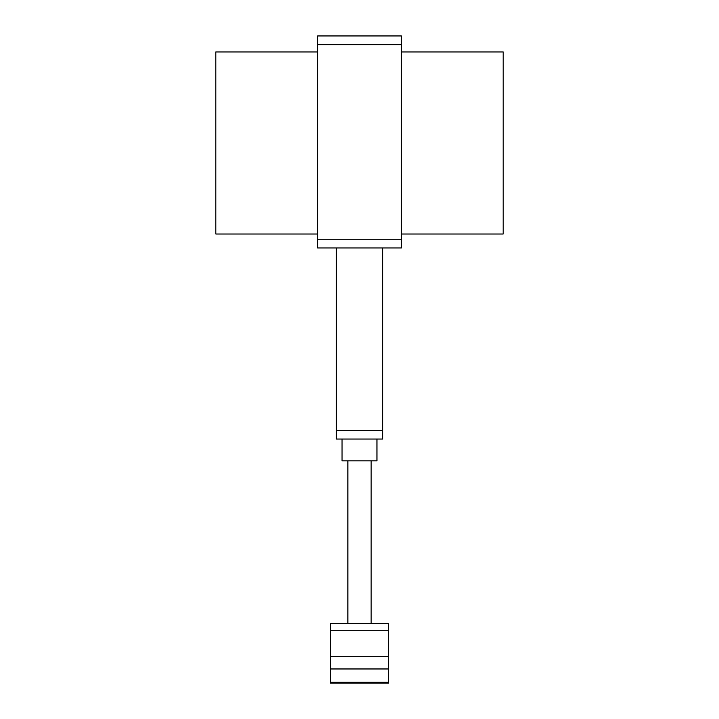 <?xml version="1.0" encoding="UTF-8"?>
<svg xmlns="http://www.w3.org/2000/svg" width="719" height="719" viewBox="0 0 719 719"><rect width="100%" height="100%" fill="white"/><g stroke="black" fill="none" stroke-linecap="round" stroke-linejoin="round"><path stroke-width="1.08" d="M401.382 44.677L401.382 35.95L317.618 35.95L317.618 44.677L401.382 44.677L401.382 239.238L317.618 239.238L317.618 247.965L336.231 247.965L336.231 439.039L382.769 439.039L382.769 430.322L336.231 430.322M317.618 239.238L317.618 44.677M317.618 35.95L401.382 35.95M336.231 247.965L401.382 247.965L401.382 239.238M376.954 439.039L376.954 460.852L342.046 460.852L342.046 439.039M401.382 51.948L503.174 51.948L503.174 234.008L401.382 234.008M317.618 234.008L215.826 234.008L215.826 51.948L317.618 51.948M382.769 247.965L382.769 430.322M388.584 623.409L330.416 623.409L330.416 630.734L388.584 630.734L388.584 623.409M388.584 668.967L388.584 683.05L330.416 683.05L330.416 668.967L388.584 668.967L388.584 656.294L330.416 656.294L330.416 668.967M330.416 656.294L330.416 630.734M388.584 630.734L388.584 656.294M388.584 682.169L330.416 682.169M347.87 460.852L347.87 623.409M371.13 460.852L371.13 623.409"/></g></svg>

